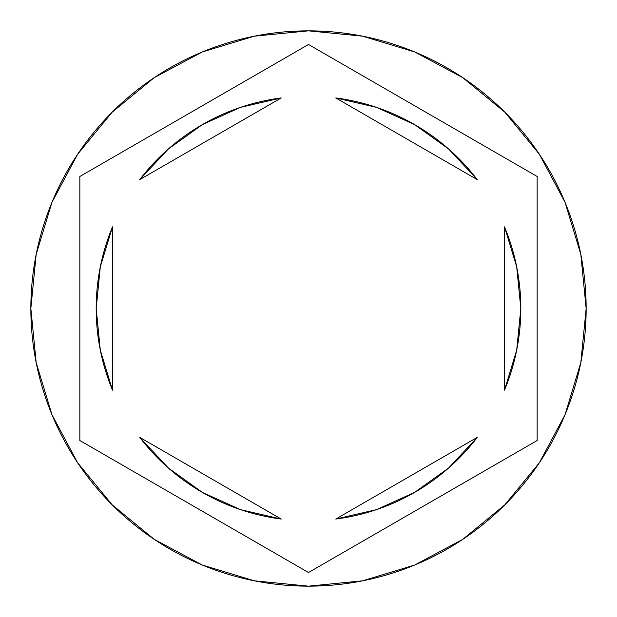 <?xml version="1.0" encoding="UTF-8"?>
<svg xmlns="http://www.w3.org/2000/svg" width="617" height="617" viewBox="0 0 617 617"><rect width="100%" height="100%" fill="white"/><g stroke="black" fill="none" stroke-linecap="round" stroke-linejoin="round"><path stroke-width="0.93" d="M30.85 308.5A277.65 277.65 0 0 1 308.5 30.85A277.65 277.65 0 0 1 586.15 308.5A277.65 277.65 0 0 0 308.5 30.85A277.65 277.65 0 0 0 30.85 308.5L36.187 362.665L51.982 414.755L77.642 462.758L112.171 504.829L154.242 539.358L202.245 565.018L254.335 580.813L308.5 586.15L362.665 580.813L414.755 565.018L462.758 539.358L504.829 504.829L539.358 462.758L565.018 414.755L580.813 362.665L586.15 308.5L580.813 254.335L565.018 202.245L539.358 154.242L504.829 112.171L462.758 77.642L414.755 51.982L362.665 36.187L308.5 30.85L254.335 36.187L202.245 51.982L154.242 77.642L112.171 112.171L77.642 154.242L51.982 202.245L36.187 254.335L30.85 308.5A277.65 277.65 0 0 0 308.5 586.15A277.65 277.65 0 0 0 586.15 308.5A277.65 277.65 0 0 1 308.5 586.15A277.65 277.65 0 0 1 30.85 308.5M96.183 308.5A212.317 212.317 0 0 0 96.183 308.515A212.317 212.317 0 0 1 112.51 226.84L100.301 266.86L96.183 308.5L100.301 350.14L112.51 390.16A212.317 212.317 0 0 1 96.183 308.5M335.771 97.941A212.317 212.317 0 0 1 477.219 179.601L448.659 149.013L414.663 124.626L376.54 107.373L335.771 97.941L477.219 179.601L335.771 97.941M520.817 308.515A212.317 212.317 0 0 0 520.817 308.485L516.699 266.86L504.49 226.84A212.317 212.317 0 0 1 504.49 390.16L516.699 350.14L520.817 308.5M376.54 509.627L414.663 492.374L448.659 467.987L477.219 437.399A212.317 212.317 0 0 1 335.771 519.059L376.54 509.627A212.317 212.317 0 0 0 376.547 509.619M281.229 519.059A212.317 212.317 0 0 1 139.781 437.399L168.341 467.987L202.337 492.374L240.46 509.627L281.229 519.059L139.781 437.399L281.229 519.059M516.676 266.768L504.49 226.84L504.49 390.16L516.676 350.232M477.219 437.399L335.771 519.059L477.219 437.399M100.324 350.232L112.51 390.16L112.51 226.84L100.324 266.768M308.5 44.478L537.152 176.485L537.152 440.515L308.5 572.522L79.848 440.515L79.848 176.485L308.5 44.478L537.152 176.485L308.5 44.478L79.848 176.485L79.848 440.515L308.5 572.522L537.152 440.515L537.152 176.485L537.152 440.515L308.5 572.522L79.848 440.515L79.848 176.485L308.5 44.478M240.46 107.373L202.337 124.626L168.341 149.013L139.781 179.601A212.317 212.317 0 0 1 281.229 97.941L240.46 107.373A212.317 212.317 0 0 0 240.453 107.381M139.781 179.601L281.229 97.941L139.781 179.601M504.49 226.84L504.49 390.16M112.51 390.16L112.51 226.84"/></g></svg>
